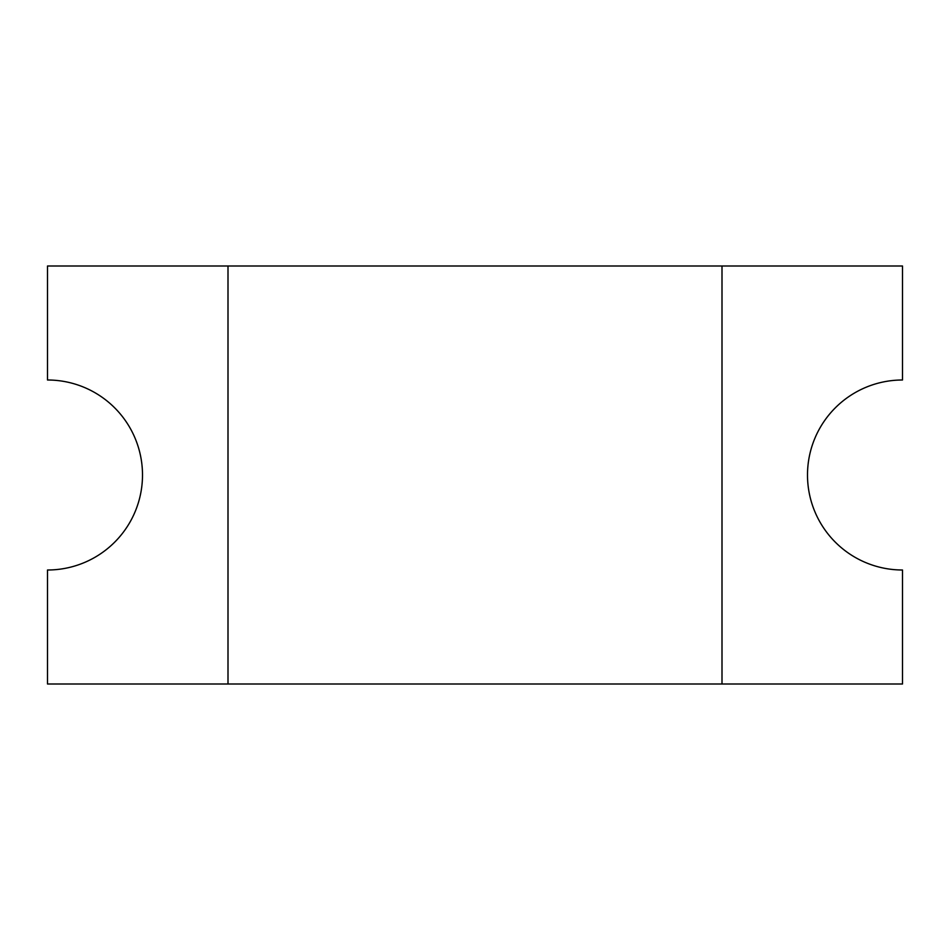 <?xml version="1.0" encoding="UTF-8"?>
<svg xmlns="http://www.w3.org/2000/svg" width="950" height="950" viewBox="0 0 950 950"><rect width="100%" height="100%" fill="white"/><g stroke="black" fill="none" stroke-linecap="round" stroke-linejoin="round"><path stroke-width="1.43" d="M722 266L722 684L902.5 684L902.5 570A95 95 0 0 1 807.5 475A95 95 0 0 1 902.5 380L902.5 266L47.5 266L47.5 380A95 95 0 0 1 142.5 475A95 95 0 0 1 47.5 570L47.5 684L722 684M228 684L228 266"/></g></svg>
